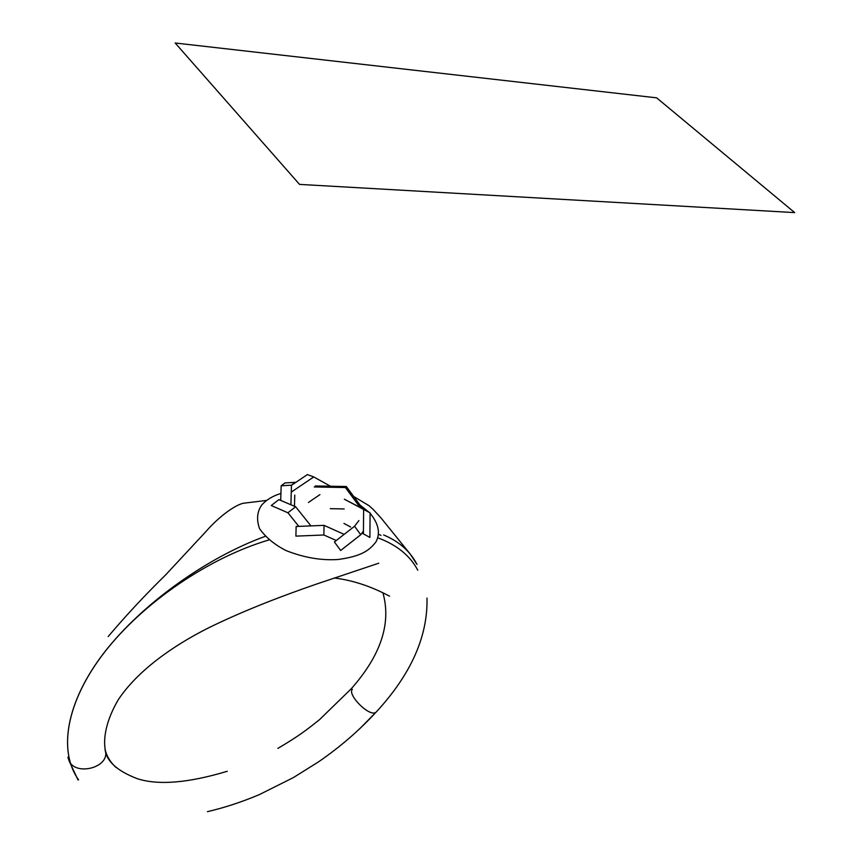 <?xml version="1.0" encoding="UTF-8"?>
<svg xmlns="http://www.w3.org/2000/svg" width="860" height="860" viewBox="0 0 860 860"><rect width="100%" height="100%" fill="white"/><g stroke="black" fill="none" stroke-linecap="round" stroke-linejoin="round"><path stroke-width="1.29" d="M308.439 502.466L319.909 494.629L308.439 502.466M307.407 474.58L313.739 476.945L291.26 492.113L313.739 476.945L330.444 486.222L313.739 476.945L307.407 474.58L291.454 485.309L307.407 474.58M284.993 482.922L295.098 482.331L291.454 485.19L290.916 504.755L291.454 485.19L281.166 485.792L291.454 485.19L295.098 482.331L284.993 482.922L281.166 485.792L280.704 500.412L281.166 485.792L284.993 482.922M294.475 506.271L294.765 495.123L294.475 506.271M271.233 505.54L278.887 499.638L295.636 506.766L310.954 525.89L295.636 506.766L287.917 512.775L295.636 506.766L278.887 499.638L271.233 505.54L287.917 512.775L298.829 526.385L287.917 512.775L271.233 505.54M295.894 536.124L296.141 526.492L324.037 525.352L344.14 534.372L324.037 525.352L323.865 534.995L324.037 525.352L296.141 526.492L295.894 536.124L323.865 534.995L336.281 540.499L323.865 534.995L295.894 536.124M340.657 550.497L334.4 541.972L354.546 526.266L358.889 520.59L354.546 526.266L360.748 534.737L354.546 526.266L334.4 541.972L340.657 550.497L360.748 534.737L363.436 531.029L360.748 534.737L340.657 550.497M369.908 537.446L363.414 533.888L363.629 509.217L344.344 499.208L370.079 512.872L363.629 509.217L363.414 533.888L361.942 533.092L369.908 537.446L370.079 512.872L369.908 537.446M343.978 523.439L350.633 527.019L343.978 523.439M362.286 508.131L346.322 486.513L345.419 487.534L314.244 486.964L345.419 487.534L360.082 507.378L345.419 487.534L346.322 486.513L315.34 485.954L346.322 486.513L362.286 508.131M330.304 508.668L344.193 508.948L330.304 508.668M175.171 43L656.632 97.836L794.683 212.603L299.538 184.395L175.171 43M353.686 496.489L369.133 505.755L373.272 509.529L380.948 517.87L410.37 554.259L416.67 563.923M381.002 535.414L378.669 534.296M265.192 536.361C207.84 557.162 142.953 602.849 104.307 652.396C65.93 702.104 58.061 751.167 78.582 779.859M383.625 534.952L383.625 534.952C398.911 541.316 410.037 551.12 416.992 564.375M77.981 779.891L69.165 761.046C75.787 776.118 109.188 767.765 105.522 751.285L105.522 751.285C102.727 738.482 106.285 719.981 118.497 699.374C137.503 671.122 171.344 646.655 208.109 628.079C246.025 609.428 285.789 594.722 315.835 584.305L378.744 563.214M67.886 757.241L69.165 761.046M207.443 811.668C224.718 807.615 242.036 801.918 259.387 794.586L293.367 777.601L318.651 761.766C340.474 746.716 359.76 730.011 376.519 711.629C371.187 719.132 346.849 694.751 352.342 689.365M417.777 570.201C410.113 555.667 396.804 544.875 377.852 537.822M268.954 539.94C209.335 557.506 143.609 602.14 104.737 651.934C66.048 701.738 58.018 751.038 78.55 779.826M370.069 513.216C378.615 523.686 380.582 533.243 375.971 541.875C369.08 550.819 361.114 556.302 338.238 559.484C321.489 560.634 304.171 557.688 286.283 550.669C274.695 544.832 265.783 537.489 259.559 528.653C256.323 519.558 257.075 511.625 261.838 504.863C266.654 499.617 273.018 495.812 280.93 493.468M359.974 505.003L369.295 512.431M266.654 500.412L243.176 503.272C234.662 505.271 218.977 516.602 206.077 531.405L165.647 574.888C144.792 595.335 125.646 615.889 108.199 636.54M277.877 748.383C298.904 736.009 306.568 729.968 319.662 719.53L351.224 688.785C380.905 655.255 391.472 623.274 382.926 592.841M105.038 749.146C106.264 761.014 116.938 770.829 137.052 778.601C158.122 785.492 188.189 783.051 227.266 771.269M359.953 728.528L376.777 711.413C411.177 673.928 427.914 636.142 426.99 598.055M389.548 596.152C385.183 594.056 363.07 581.403 334.228 578.006M105.103 749.479C106.651 756.155 110.327 762.186 116.111 767.582"/></g></svg>
